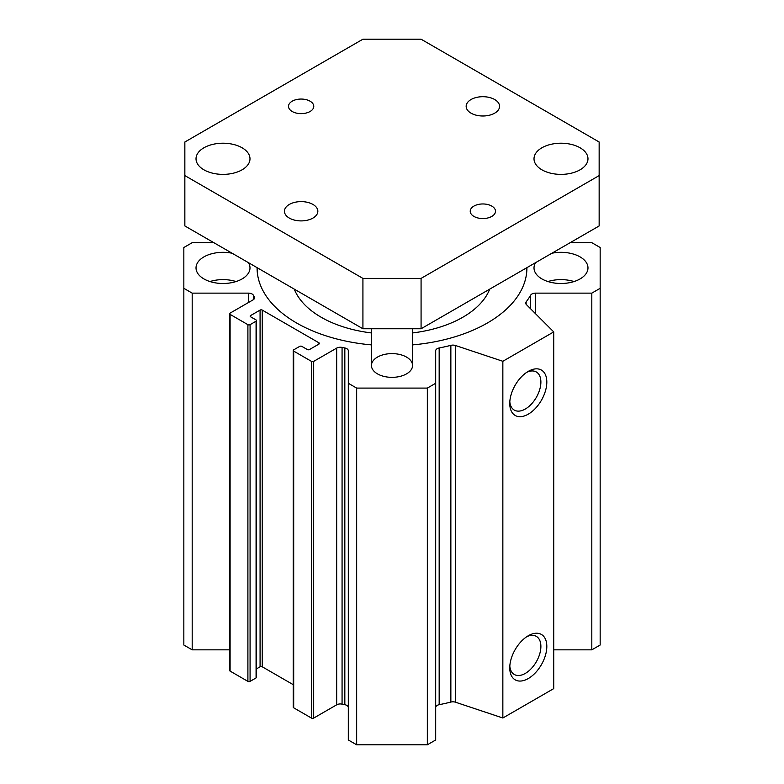 <?xml version="1.0" encoding="UTF-8"?>
<svg xmlns="http://www.w3.org/2000/svg" width="784" height="784" viewBox="0 0 784 784"><rect width="100%" height="100%" fill="white"/><g stroke="black" fill="none" stroke-linecap="round" stroke-linejoin="round"><path stroke-width="1.18" d="M435.688 707.491A5.135 2.969 180 0 1 439.167 704.689A146.481 84.574 0 0 0 450.859 702.062A5.135 2.969 180 0 1 455.494 702.209L502.848 717.997L553.729 688.617L553.729 331.906L502.848 361.287L455.494 345.499A5.135 2.969 0 0 0 450.859 345.352A146.481 84.574 180 0 1 439.167 347.978A5.135 2.969 0 0 0 435.688 350.791L435.688 383.268L427.339 388.09L356.661 388.09L348.312 383.268L348.312 350.791A5.135 2.969 0 0 0 344.833 347.978A146.481 84.574 180 0 1 342.069 347.42A5.135 2.969 0 0 0 336.679 348.106L313.678 361.385A1.539 0.892 180 0 1 311.503 361.385L293.696 351.105A1.539 0.892 180 0 1 293.236 350.477A1.539 0.892 180 0 1 293.696 349.85L299.684 346.391A1.539 0.892 180 0 1 301.869 346.391L307.318 349.537A1.539 0.892 0 0 0 309.504 349.537L318.951 344.078A1.539 0.892 0 0 0 319.402 343.451A1.539 0.892 0 0 0 318.951 342.824L262.258 310.092A1.539 0.892 0 0 0 260.072 310.092L250.625 315.54A1.539 0.892 0 0 0 250.174 316.168A1.539 0.892 0 0 0 250.625 316.805L256.074 319.95A1.539 0.892 180 0 1 256.525 320.578A1.539 0.892 180 0 1 256.074 321.205L250.076 324.674A1.539 0.892 180 0 1 247.901 324.674L230.094 314.384A1.539 0.892 180 0 1 229.643 313.757A1.539 0.892 180 0 1 230.094 313.13L253.095 299.851A5.135 2.969 0 0 0 254.594 297.753A5.135 2.969 0 0 0 254.29 296.744A146.481 84.574 180 0 1 253.32 295.147A5.135 2.969 0 0 0 248.459 293.138L192.188 293.138L183.838 288.316L183.838 247.509L192.188 242.687L213.846 242.687M348.312 383.268L348.312 739.978L356.661 744.8L427.339 744.8L435.688 739.978L435.688 383.268M293.236 350.477L293.236 707.188A1.539 0.892 0 0 0 293.696 707.815L311.503 718.095A1.539 0.892 0 0 0 313.678 718.095L336.679 704.816A5.135 2.969 180 0 1 342.069 704.13A146.481 84.574 0 0 0 344.833 704.689A5.135 2.969 180 0 1 348.312 707.491M256.525 668.84L260.072 666.792A1.539 0.892 180 0 1 262.258 666.792L293.236 684.687M229.643 313.757L229.643 670.467A1.539 0.892 0 0 0 230.094 671.094L247.901 681.374A1.539 0.892 0 0 0 250.076 681.374L256.074 677.915A1.539 0.892 0 0 0 256.525 677.288L256.525 320.578M183.838 288.316L183.838 645.026L192.188 649.848L229.643 649.848M553.729 649.848L591.812 649.848L600.162 645.026L600.162 288.316L591.812 293.138L535.541 293.138A5.135 2.969 0 0 0 530.68 295.147A146.481 84.574 180 0 1 526.133 301.899A5.135 2.969 0 0 0 525.701 303.085A5.135 2.969 0 0 0 526.387 304.574L553.729 331.906M257.279 272.107A134.917 77.89 180 0 1 257.838 268.089M526.162 268.089A134.917 77.89 180 0 1 526.721 272.107M371.44 344.891A134.917 77.89 180 0 1 296.597 322.988A134.917 77.89 180 0 1 257.083 267.912A134.917 77.89 180 0 1 257.083 267.658M526.917 267.658A134.917 77.89 180 0 1 526.917 267.912A134.917 77.89 180 0 1 412.56 344.891M294.265 289.12A100.225 57.859 0 0 0 321.126 317.216A100.225 57.859 0 0 0 371.44 332.935M412.56 332.935A100.225 57.859 0 0 0 462.874 317.216A100.225 57.859 0 0 0 489.735 289.12M377.467 373.87A20.56 11.868 180 0 1 371.44 365.481A20.56 11.868 180 0 1 392 353.613A20.56 11.868 180 0 1 412.56 365.481A20.56 11.868 180 0 1 399.869 376.447A20.56 11.868 180 0 1 377.467 373.87M547.957 281.554A26.979 15.582 180 0 1 574.035 281.554M551.858 253.252A26.979 15.582 180 0 1 587.98 267.912A26.979 15.582 180 0 1 571.32 282.309A26.979 15.582 180 0 1 541.92 278.928A26.979 15.582 180 0 1 534.012 267.912A26.979 15.582 180 0 1 535.609 262.64M209.965 281.554A26.979 15.582 180 0 1 236.043 281.554M248.391 262.64A26.979 15.582 180 0 1 249.988 267.912A26.979 15.582 180 0 1 233.328 282.309A26.979 15.582 180 0 1 203.928 278.928A26.979 15.582 180 0 1 196.02 267.912A26.979 15.582 180 0 1 232.142 253.252M509.757 403.456A26.215 15.131 -60 0 1 528.289 371.361A26.215 15.131 -60 0 1 546.82 382.053A26.215 15.131 -60 0 1 528.289 414.158A26.215 15.131 -60 0 1 509.757 403.456M509.816 401.633A22.011 12.711 120 0 0 514.314 410.11A22.011 12.711 120 0 0 536.325 397.4A22.011 12.711 120 0 0 536.325 371.979A22.011 12.711 120 0 0 526.74 372.322M509.757 667.841A26.215 15.131 -60 0 1 528.289 635.746A26.215 15.131 -60 0 1 546.82 646.437A26.215 15.131 -60 0 1 528.289 678.542A26.215 15.131 -60 0 1 509.757 667.841M509.816 666.018A22.011 12.711 120 0 0 514.314 674.495A22.011 12.711 120 0 0 536.325 661.784A22.011 12.711 120 0 0 536.325 636.363A22.011 12.711 120 0 0 526.74 636.706M502.848 717.997L502.848 361.287M427.339 744.8L427.339 388.09M356.661 744.8L356.661 388.09M192.188 649.848L192.188 293.138M570.154 242.687L591.812 242.687L600.162 247.509L600.162 288.316M591.812 649.848L591.812 293.138M292.207 101.185A12.632 7.291 180 0 1 305.976 99.607A12.632 7.291 180 0 1 313.776 106.34A12.632 7.291 180 0 1 310.072 111.504A12.632 7.291 180 0 1 296.303 113.082A12.632 7.291 180 0 1 288.502 106.34A12.632 7.291 180 0 1 292.207 101.185M473.928 206.094A12.632 7.291 180 0 1 487.697 204.516A12.632 7.291 180 0 1 495.498 211.259A12.632 7.291 180 0 1 491.793 216.413A12.632 7.291 180 0 1 478.024 218.001A12.632 7.291 180 0 1 470.224 211.259A12.632 7.291 180 0 1 473.928 206.094M471.047 99.529A16.699 9.643 180 0 1 489.255 97.432A16.699 9.643 180 0 1 499.565 106.34A16.699 9.643 180 0 1 482.856 115.993A16.699 9.643 180 0 1 466.157 106.34A16.699 9.643 180 0 1 471.047 99.529M289.335 204.438A16.699 9.643 180 0 1 307.534 202.35A16.699 9.643 180 0 1 317.843 211.259A16.699 9.643 180 0 1 301.144 220.902A16.699 9.643 180 0 1 284.435 211.259A16.699 9.643 180 0 1 289.335 204.438M599.152 175.587L599.152 225.949L421.077 328.761L362.923 328.761L184.848 225.949L184.848 175.587L362.923 278.398L421.077 278.398L599.152 175.587L599.152 142.012L421.077 39.2L362.923 39.2L184.848 142.012L184.848 175.587M242.08 169.814A26.979 15.582 180 0 1 212.68 173.195A26.979 15.582 180 0 1 196.02 158.799A26.979 15.582 180 0 1 222.999 143.217A26.979 15.582 180 0 1 249.988 158.799A26.979 15.582 180 0 1 242.08 169.814M580.072 169.814A26.979 15.582 180 0 1 550.672 173.195A26.979 15.582 180 0 1 534.012 158.799A26.979 15.582 180 0 1 561.001 143.217A26.979 15.582 180 0 1 587.98 158.799A26.979 15.582 180 0 1 580.072 169.814M421.077 328.761L421.077 278.398M362.923 328.761L362.923 278.398M455.494 702.209L455.494 345.499M450.859 702.062L450.859 345.352M439.167 704.689L439.167 347.978M344.833 704.689L344.833 347.978M342.069 704.13L342.069 347.42M336.679 704.816L336.679 348.106M313.678 718.095L313.678 361.385M311.503 718.095L311.503 361.385M293.696 707.815L293.696 351.105M318.951 344.078L318.951 342.824M262.258 666.792L262.258 310.092M260.072 666.792L260.072 310.092M250.625 316.805L250.625 315.54M256.074 677.915L256.074 321.205M250.076 681.374L250.076 324.674M247.901 681.374L247.901 324.674M230.094 671.094L230.094 314.384M254.29 298.763L254.29 296.744M253.32 299.704L253.32 295.147M248.459 302.526L248.459 293.138M535.541 313.727L535.541 293.138M530.68 308.857L530.68 295.147M526.133 304.28L526.133 301.899M371.44 328.761L371.44 365.481M412.56 328.761L412.56 365.481"/></g></svg>
